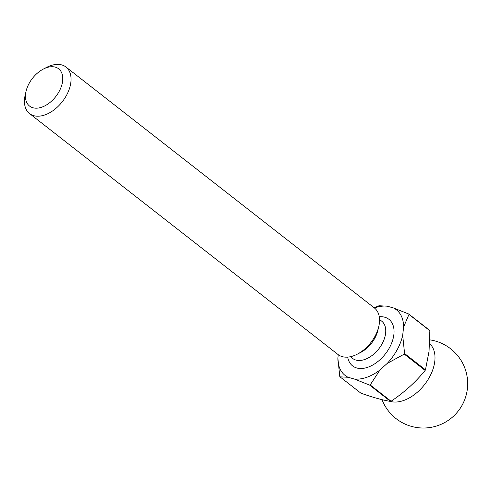 <?xml version="1.0" encoding="UTF-8"?>
<svg xmlns="http://www.w3.org/2000/svg" width="492" height="492" viewBox="0 0 492 492"><rect width="100%" height="100%" fill="white"/><g stroke="black" fill="none" stroke-linecap="round" stroke-linejoin="round"><path stroke-width="0.74" d="M25.602 93.997A23.634 14.803 -52 0 0 41.912 107.127A23.634 14.803 -52 0 0 62.638 80.909A23.634 14.803 -52 0 0 43.401 69.046A23.634 14.803 -52 0 0 26.082 91.211A23.634 14.803 -52 0 0 25.602 93.997M43.401 69.046L46.845 67.281A29.538 18.505 128 0 1 65.934 67.01A29.538 18.505 128 0 1 70.891 82.109A29.538 18.505 128 0 1 54.157 109.802A29.538 18.505 128 0 1 29.563 113.572A29.538 18.505 128 0 1 24.6 98.474A29.538 18.505 128 0 1 25.203 94.987L26.082 91.211M390.027 401.343A35.449 22.208 -52 0 0 417.911 391.73A35.449 22.208 -52 0 0 434.811 361.128A35.449 22.208 -52 0 0 429.67 343.699M29.563 113.572L338.041 354.535A29.538 18.505 -52 0 0 357.124 354.265L360.574 352.5A23.634 14.803 -52 0 0 377.887 330.335L378.766 326.559A29.538 18.505 -52 0 0 379.375 323.078A29.538 18.505 -52 0 0 374.412 307.98L65.934 67.01M357.124 354.265A29.538 18.505 -52 0 0 378.766 326.559M429.854 330.741A47.558 29.797 -52 0 0 429.639 330.341L408.76 314.031A47.558 29.797 128 0 1 408.969 314.425L429.854 330.741L429.042 351.374L425.463 369.843L404.584 353.533A47.558 29.797 128 0 1 404.264 354.111L425.143 370.427A47.558 29.797 -52 0 0 425.463 369.843M425.143 370.427C415.617 382.13 404.264 392.401 391.078 401.244L370.193 384.935A47.558 29.797 128 0 1 369.664 385.119L390.55 401.429A47.558 29.797 -52 0 0 391.078 401.244M390.55 401.429C382.481 400.101 372.592 397.339 360.864 393.145L339.984 376.835A47.558 29.797 128 0 1 339.775 376.442L337.875 358.176A41.654 26.094 -52 0 0 348.065 377.266L354.326 379.018A41.654 26.094 -52 0 0 380.008 369.935L387.192 363.44A41.654 26.094 -52 0 0 402.684 335.267L403.612 327.02A41.654 26.094 -52 0 0 393.416 307.93L387.161 306.178A41.654 26.094 -52 0 0 374.43 307.992M338.262 354.707L337.875 358.176M374.203 307.814L378.545 305.932A47.558 29.797 128 0 1 379.08 305.747L387.161 306.178M339.984 376.835L348.065 377.266M354.326 379.018L369.664 385.119M370.193 384.935L380.008 369.935M408.76 314.031L393.416 307.93M403.612 327.02L408.969 314.425M404.584 353.533L402.684 335.267M387.192 363.44L404.264 354.111M379.258 316.737A29.538 18.505 128 0 1 393.889 334.419A29.538 18.505 128 0 1 371.165 365.845A29.538 18.505 128 0 1 347.709 357.118M350.427 356.718L352.567 358.385A23.634 14.803 -52 0 0 372.241 355.372A23.634 14.803 -52 0 0 385.63 333.219A23.634 14.803 -52 0 0 381.663 321.141L379.523 319.468M382.026 399.664A44.311 44.311 0 0 0 467.4 388.643A44.311 44.311 0 0 0 429.823 339.867"/></g></svg>
